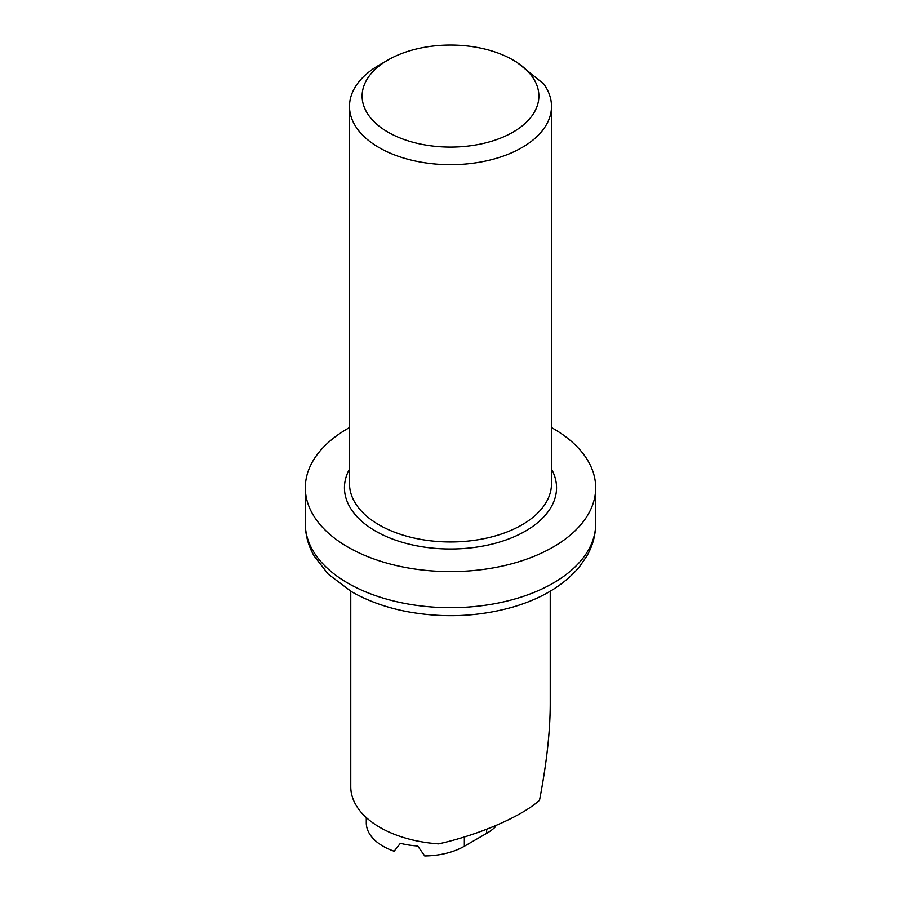 <?xml version="1.0" encoding="UTF-8"?>
<svg xmlns="http://www.w3.org/2000/svg" width="901" height="901" viewBox="0 0 901 901"><rect width="100%" height="100%" fill="white"/><g stroke="black" fill="none" stroke-linecap="round" stroke-linejoin="round"><path stroke-width="1.35" d="M495.235 825.8L494.886 827.355A57.439 33.168 180 0 1 486.653 833.357L464.342 846.242A57.439 33.168 180 0 1 424.731 855.95L417.692 845.983A57.439 33.168 180 0 1 400.371 843.302L394.12 851.22A57.439 33.168 180 0 1 366.279 822.793L366.279 817.556M350.759 591.214L350.759 786.708A99.741 57.585 0 0 0 438.584 843.877C479.219 834.788 521.42 816.565 539.519 800.268C546.592 763.676 550.173 731.601 550.241 704.03L550.241 591.214M551.502 427.558A145.185 83.827 180 0 1 553.158 428.504A145.185 83.827 180 0 1 595.685 487.779A145.185 83.827 180 0 1 450.5 571.594A145.185 83.827 180 0 1 305.315 487.779A145.185 83.827 180 0 1 349.498 427.558M543.697 83.906A101.002 58.306 180 0 1 551.502 106.374A101.002 58.306 180 0 1 450.5 164.692A101.002 58.306 180 0 1 349.498 106.374A101.002 58.306 180 0 1 379.084 65.154L388.004 59.995A88.377 51.019 180 0 1 512.984 59.995L516.555 62.056L543.697 83.906M512.984 59.995A88.377 51.019 180 0 1 512.984 132.154A88.377 51.019 180 0 1 388.016 132.154A88.377 51.019 180 0 1 388.004 59.995M464.342 846.242L464.342 836.984M486.653 833.357L486.653 829.258M305.315 487.779L305.315 523.853A145.185 83.827 0 0 0 450.5 607.679A145.185 83.827 0 0 0 595.685 523.853L595.685 487.779M349.498 106.374L349.498 483.657A101.002 58.306 0 0 0 379.084 524.889A101.002 58.306 0 0 0 489.153 537.525A101.002 58.306 0 0 0 551.502 483.657L551.502 106.374M551.502 469.106A106.048 61.223 180 0 1 505.72 540.048A106.048 61.223 180 0 1 375.514 531.072A106.048 61.223 180 0 1 349.498 469.106M305.315 523.853C305.394 535.149 308.322 545.86 314.111 555.996L328.155 574.072L351.277 591.518C367.552 600.899 386.202 607.612 407.241 611.644C443.45 618.266 478.701 616.712 513.018 607.015C541.681 598.624 563.801 585.267 579.354 566.92L586.844 556.063C592.667 545.916 595.606 535.183 595.685 523.853"/></g></svg>
